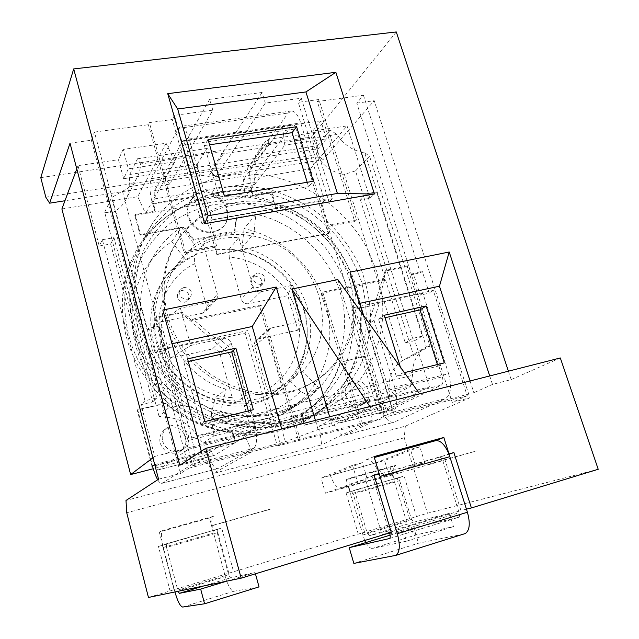 <?xml version="1.0" encoding="UTF-8"?>
<svg xmlns="http://www.w3.org/2000/svg" width="639" height="639" viewBox="0 0 639 639"><rect width="100%" height="100%" fill="white"/><g stroke="black" fill="none" stroke-linecap="round" stroke-linejoin="round"><path stroke-width="0.48" stroke-dasharray="3.19 2.4" d="M380.125 408.009L364.398 356.586L340.004 362.337C333.167 384.167 320.323 401.755 301.488 415.118L304.428 425.215L331.194 418.369L331.793 420.406L380.125 408.009L385.884 405.126L337.08 417.618L332.544 420.015C336.042 430.51 340.052 435.59 344.565 435.255L392.394 412.339C397.298 408.553 398.065 400.166 394.702 387.178L448.602 373.703L422.89 293.301L379.462 302.71L377.002 304.483L351.003 310.123L384.063 418.194L360.676 424.703L321.121 293.485L322.767 292.103L384.854 279.187L383.009 280.585L386.244 270.193L408.473 265.64L411.348 274.682L420.342 272.805L422.299 271.391L429.28 293.133L420.254 295.098L413.281 273.268L422.299 271.391M362.529 423.809L322.767 292.103M70.018 143.192L91.361 140.213L94.444 132.089L147.505 329.668L158.408 327.4L155.7 317.391L154.989 318.302L188.058 440.575L249.841 425.095C250.951 429.6 250.919 432.475 249.729 433.713L214.337 455.415C213.186 455.431 212.052 453.594 210.942 449.904L207.555 452.061L206.972 449.92L235.735 442.563L232.836 432.164L232.245 432.547C207.499 429.991 185.23 420.294 165.429 403.465L137.217 410.11L152.05 466.518M94.444 132.089L148.384 124.693L149.366 122.632L172.282 119.509L202.004 224.297L209.999 222.899L216.493 245.648L185.31 251.375L149.366 122.632M467.189 395.701L387.945 416.348L354.549 307.463L433.314 290.425L467.189 395.701L452.188 402.394L356.786 103.135L363.431 95.227L317.343 101.545L354.741 221.573L326.697 226.733L328.726 233.363L217.204 254.178L215.231 247.253L184.16 252.972L148.384 124.693M363.431 95.227L420.342 272.805M321.121 293.485L383.009 280.585M360.676 424.703L277.358 446.014L245.088 333.103L247.908 330.531L157.234 350.14L155.077 352.64L166.036 350.26L159.486 326.066L158.408 327.4M157.689 479.753C159.319 482.501 160.708 483.707 161.867 483.364L192.291 464.241C195.31 460.743 195.135 451.973 191.748 437.915L167.53 348.598L218.147 337.64L216.413 339.325L192.962 319.101L191.764 320.451L259.658 306.297L298.661 440.886M191.764 320.451L181.979 312.008L155.7 317.391M167.53 348.598L166.036 350.26M155.077 352.64L148.544 328.342L159.486 326.066M209.999 222.899L212.18 219.92L324.508 200.366L321.665 203.354L329.005 202.068L298.285 102.328L318.893 99.516L356.466 219.96L328.334 225.12L326.697 226.733M321.665 203.354L328.334 225.12M377.002 304.483L384.854 279.187M192.962 319.101L261.095 304.931L300.298 440.031M216.413 339.325L245.088 333.103M147.505 329.668L148.544 328.342M259.658 306.297L261.095 304.931M369.853 406.516L332.344 425.838L318.078 429.52L285.385 441.725L192.81 465.791L160.517 346.218L162.833 310.027M192.81 465.791L203.434 459.169L201.285 451.262M91.361 140.213L180.533 473.443L189.016 468.155L157.234 350.14M470.072 380.964L473.874 392.721L393.824 413.529L363.719 315.762M404.407 372.633L402.266 373.16L400.333 366.938M172.011 343.742L160.517 346.218M285.385 441.725L281.727 428.985M307.215 182.283L308.557 186.66L313.334 181.26M308.557 186.66L220.503 201.453L224.385 196.061M220.503 201.453L204.4 145.572L208.042 139.566M204.4 145.572L209.56 144.813M437.419 364.534L437.939 366.179L396.316 376.419L378.544 319.165L384.998 317.727M189.016 468.155L280.505 444.329L247.908 330.531M248.387 410.917L248.891 412.698L200.886 424.504L183.928 362.505L188.297 361.53M212.827 110.164L209.672 99.333L164.782 178.553L169.662 184.096L212.827 110.164L174.431 115.347L204.432 220.894L332.296 198.649L301.288 98.222L265.297 103.079L215.758 176.771L322.967 159.734L374.19 100.706L469.889 397.77L405.366 426.173L126.003 500.473M209.672 99.333L262.094 92.463L265.297 103.079M437.939 366.179L444.289 362.848M396.316 376.419L402.266 373.16M378.544 319.165L384.231 315.259M248.891 412.698L253.324 409.703M200.886 424.504L204.776 421.612M183.928 362.505L187.562 358.854M560.315 357.952L511.176 379.59L492.493 384.422L473.874 392.721M419.575 393.84L378.831 413.816L392.466 410.286L393.824 413.529M179.855 465.264L203.434 459.169M384.063 418.194L387.945 416.348M280.505 444.329L277.358 446.014M158.56 479.194L180.533 473.443M452.188 402.394L469.889 397.77M492.493 384.422L489.722 375.956M433.314 290.425L429.28 293.133M392.466 410.286L363.096 314.883M337.863 279.61L378.831 413.816M332.344 425.838L329.652 416.764M318.078 429.52L315.394 420.398M508.396 371.187L511.176 379.59M435.183 440.822L374.31 457.532M379.071 473.587C374.981 463.571 370.756 458.946 366.379 459.705M395.102 555.603L464.361 533.837L418.497 543.214L353.846 563.406M389.367 538.589L458.498 517.358L413.824 527.894L418.497 543.214M458.498 517.358L458.666 517.302C459.617 516.639 459.768 515.122 459.129 512.75L442.779 460.655C441.884 458.219 440.846 457.085 439.648 457.236L448.929 453.938M389.518 532.918L373.671 480.224C372.801 477.716 371.826 476.518 370.748 476.63L374.134 475.4M449.049 454.249L365.141 478.26L382.01 534.579L460.927 510.537L443.817 456.11M374.015 475.009L365.141 478.26M390.117 535.147L413.824 527.894M466.446 509.171L460.927 510.537M391.292 532.375L382.01 534.579M598.216 469.274L427.475 513.237L148.456 597.457M405.366 426.173L404.207 437.795L427.475 513.237M396.284 31.95L311.457 137.073L316.896 154.718L322.967 159.734M40.784 177.634L311.457 137.073M316.896 154.718L210.503 171.388L215.758 176.771M45.8 197.195L210.503 171.388L262.094 92.463M170.062 590.939L158.472 546.449L162.737 545.235L159.295 532.047L209.464 517.989L212.963 530.921L221.685 528.014L233.682 572.073M404.207 437.795L126.738 512.79M409.615 518.628L397.33 478.363L404.096 476.047L416.588 516.839M358.271 534.124L346.106 492.965L349.837 491.902L346.218 479.689L390.086 467.397L393.736 479.386L397.33 478.363M228.85 573.191L217.068 529.747M169.662 184.096L64.954 200.742M301.288 98.222L298.285 102.328M317.343 101.545L318.893 99.516M356.786 103.135L374.19 100.706M174.431 115.347L172.282 119.509M332.296 198.649L329.005 202.068M202.004 224.297L204.432 220.894M212.18 219.92L189.072 139.03C186.572 130.843 183.864 126.618 180.941 126.362L178.457 128.367L151.387 178.664C149.294 184.168 149.614 192.435 152.322 203.482L154.965 198.833L197.379 191.908L194.344 196.556L190.67 200.271C185.214 209.927 187.019 218.969 196.093 227.404C206.541 234.05 215.79 233.57 223.842 225.974C233.035 216.014 225.647 197.203 211.317 193.761L214.512 189.112C208.434 188.457 202.723 189.392 197.379 191.908M217.204 254.178L216.885 254.57L185.677 144.981C184.847 142.241 183.944 140.828 182.962 140.748L154.67 190.526C153.951 192.339 154.055 195.103 154.965 198.833M216.493 245.648L215.231 247.253M184.16 252.972L185.31 251.375M354.741 221.573L356.466 219.96M328.726 233.363L328.318 233.762L296.208 128.846C295.346 126.218 294.307 124.885 293.101 124.845L182.962 140.748M154.67 190.526L255.296 174.391C254.314 176.188 254.274 178.88 255.193 182.474L251.638 187.115C248.922 176.476 249.018 168.424 251.926 162.977L288.269 113.015L291.448 110.986C295.026 111.122 298.117 115.108 300.721 122.952L324.508 200.366M255.296 174.391L292.079 125.492L293.101 124.845M216.885 254.57L328.318 233.762M412.65 338.374L366.986 193.577L376.571 191.9L422.323 336.122L412.65 338.374L408.936 340.627L413.593 355.428L402.538 360.54L381.723 293.892L376.818 271.647L368.12 250.36C347.912 210.958 308.198 181.756 265.017 175.286C221.901 168.992 177.538 186.596 153.088 222.62C138.831 244.082 132.513 268.604 134.134 296.184L111.833 212.923C117.752 210.119 122.273 206.022 125.404 200.622C127.816 196.333 129.078 191.692 129.166 186.716L129.789 174.487L171.308 168.121L169.295 171.659L277.27 154.981L245.272 196.692L243.339 179.647L310.258 168.84L383.951 409.359L319.3 425.997L321.649 444.848L212.915 473.619L204.536 455.543L153.24 468.746M129.789 174.487L132.888 168.145L174.902 161.787L166.06 143.224L123.071 149.43L128.367 168.832L123.631 178.72L169.295 171.659L145.588 213.418L245.272 196.692M255.193 182.474L214.512 189.112M251.638 187.115L250.113 188.042L210.79 194.528L211.317 193.761C204.464 189.815 198.801 190.749 194.344 196.556L193.841 197.323L152.889 204.081L153.328 203.314L152.322 203.482M102.352 239.705L113.942 237.684L156.739 398.001L144.981 400.741L102.352 239.705L99.213 245.999L110.643 243.978L152.673 401.955L141.083 404.671L154.742 456.438L235.384 436.014L238.012 434.352L363.24 402.682L369.382 399.423L242.724 431.373L238.012 434.352L203.13 443.17L196.972 435.782L251.502 422.171C267.885 424.504 283.724 423.753 299.012 419.903L319.188 412.722L339.892 400.094L389.071 387.817L394.287 394.83L363.24 402.682L319.3 425.997M196.972 435.782C189.887 424.392 179.751 418.233 166.563 417.299L146.93 343.99C166.292 385.221 208.058 416.157 251.502 422.171L339.892 400.094C371.802 375.58 387.186 334.165 381.723 293.892L344.397 174.391L355.532 170.877L363.687 196.78L360.428 199.943L369.909 198.274L347.073 125.915L310.258 168.84M138.224 320.451L146.93 343.99L134.134 296.184L138.224 320.451M129.166 186.716L201.652 175.294L208.554 176.364L245.807 170.461L251.319 167.466L317.871 156.978C324.356 166.979 333.199 172.786 344.397 174.391M402.538 360.54C393.336 366.506 388.855 375.604 389.071 387.817M204.536 455.543L235.384 436.014L429.44 386.875L383.951 409.359M422.323 336.122L414.831 340.603L429.44 386.875M414.831 340.603L405.27 342.839L360.428 199.943M320.882 120.867L282.47 126.41L284.802 145.149L326.473 138.847L320.882 120.867L312.791 130.979L347.073 125.915M312.791 130.979L318.254 148.647L277.27 154.981L279.97 151.451L317.311 145.724L317.871 156.978M123.631 178.72L118.455 159.678L78.014 165.653L99.213 245.999M251.319 167.466L251.526 167.21C253.891 164.367 255.225 160.365 255.536 155.197L266.822 139.598L330.243 130.188L337.072 134.454C343.87 144.893 353.087 150.996 364.733 152.753L426.341 346.897C416.82 353.087 412.219 362.561 412.53 375.309L410.318 386.603L213.73 435.998L212.356 424.783C204.895 412.826 194.256 406.324 180.438 405.302L168.193 408.265L111.625 197.563L122.472 191.221L180.438 405.302M174.902 161.787L171.308 168.121L197.259 164.135L206.908 148.48L216.166 152.625L223.37 153.791L262.166 147.928L268.005 144.733C269.291 143.36 268.899 141.65 266.822 139.598M197.259 164.135C197.611 169.479 199.072 173.201 201.652 175.294M255.536 155.197L279.97 151.451L284.802 145.149M122.472 191.221C128.655 188.337 133.367 184.088 136.618 178.481C139.134 174.016 140.436 169.191 140.516 163.999L216.166 152.625M267.893 144.853L337.072 134.454M212.356 424.783L412.53 375.309M166.563 417.299L159.071 416.412L168.193 408.265M203.13 443.17L213.73 435.998M113.942 237.684L112.28 240.855L104.668 212.284L111.833 212.923M110.643 243.978L112.28 240.855L154.694 399.99L152.673 401.955M159.071 416.412L154.694 399.99L156.739 398.001M351.626 276.799C364.637 317.192 348.622 363.104 311.864 382.729C261.998 412.906 182.498 376.778 167.586 314.444C160.149 284.012 164.966 257.237 182.035 234.13C203.609 206.285 241.51 195.047 276.375 204.28C311.265 213.602 340.914 242.261 351.626 276.799M354.941 288.908C341.394 245.24 303.349 209.52 258.843 199.12C214.4 188.809 166.34 205.454 140.788 243.203C122.8 270.832 117.967 302.023 126.306 336.769C135.803 372.481 162.026 404.519 195.526 421.269C231.342 437.723 265.792 438.681 298.868 424.144C349.102 401.244 371.874 341.018 354.941 288.908M133.91 335.179L130.068 309.252C130.42 291.935 133.767 275.569 140.093 260.153C147.992 245.672 158.16 233.275 170.605 222.963C184.056 214.089 198.689 207.907 214.504 204.416L238.706 203.082C255.033 204.784 270.784 209.089 285.945 216.006C300.466 224.281 313.406 234.593 324.764 246.934C334.98 260.217 342.879 274.658 348.463 290.266L353.167 314.284C353.814 330.595 351.714 346.402 346.849 361.722C340.435 376.427 331.553 389.486 320.195 400.901C307.591 411.069 293.325 418.625 277.39 423.593L252.333 426.828C235.008 426.141 218.019 422.395 201.389 415.574C185.382 407.075 171.156 396.1 158.704 382.657C147.641 368.088 139.374 352.257 133.91 335.179M281.296 428.801L300.841 421.788C350.667 398.92 373.192 339.077 356.346 287.262C339.077 228.019 274.283 185.43 214.448 196.165C184.599 201.397 160.852 216.461 143.2 241.374C125.164 268.923 120.324 300.074 128.663 334.812C144.39 400.765 220.447 446.381 281.296 428.801M289.076 424.32L308.957 417.203C323.646 409.319 336.378 399.231 347.137 386.954L359.925 366.379C366.163 351.33 369.773 335.571 370.756 319.109C370.229 302.543 367.161 286.32 361.562 270.425C351.49 247.165 335.539 226.741 315.291 211.134C301.129 201.684 285.976 194.528 269.85 189.671C253.427 186.253 237.013 185.478 220.607 187.347C190.238 192.579 166.084 207.851 148.144 233.155C121.666 271.894 123.495 330.099 154.854 372.785C186.101 415.542 242.461 436.389 289.076 424.32M137.896 327.368L148.072 353.439C157.721 369.869 169.83 384.303 184.415 396.723C200.071 407.634 216.861 415.55 234.769 420.47C252.876 423.513 270.553 423.337 287.814 419.943L311.744 410.733C326.265 401.931 338.542 390.876 348.59 377.561C357.137 363.272 362.888 347.856 365.843 331.322C367.153 314.5 365.636 297.774 361.315 281.136C355.452 264.889 347.201 249.841 336.545 236.007C324.7 223.139 311.225 212.372 296.113 203.713C280.329 196.461 263.947 191.924 246.958 190.087L221.765 191.373C205.311 194.935 190.071 201.309 176.06 210.487C163.097 221.174 152.505 234.05 144.278 249.114C137.681 265.161 134.214 282.214 133.855 300.29L137.896 327.368M180.454 236.446C163.464 259.45 158.664 286.08 166.052 316.353C180.853 378.352 259.913 414.256 309.564 384.215C346.154 364.677 362.129 318.981 349.206 278.788C338.558 244.425 309.068 215.918 274.347 206.669C239.657 197.499 201.924 208.721 180.454 236.446L182.035 234.13M394.287 394.83L410.318 386.603M140.516 163.999L137.457 158.784L132.888 168.145L128.367 168.832M369.382 399.423L372.249 420.39L252.237 451.645L242.724 431.373M137.457 158.784L206.908 148.48M317.311 145.724L330.243 130.188M166.06 143.224L137.736 196.708L145.588 213.418M123.071 149.43L118.455 159.678M61.895 208.961L137.736 196.708M76.8 168.912L78.014 165.653M282.47 126.41L243.339 179.647M154.742 456.438L152.921 457.804M144.981 400.741L141.083 404.671M366.986 193.577L363.687 196.78L408.936 340.627L405.27 342.839M355.532 170.877L369.566 156.196L429.959 346.09L426.341 346.897M413.593 355.428L429.959 346.09M376.571 191.9L369.909 198.274M364.733 152.753L369.566 156.196M104.668 212.284L111.625 197.563M326.473 138.847L318.254 148.647M303.892 310.474C295.522 282.526 271.743 259.386 243.547 251.87C212.795 244.977 187.139 252.9 166.579 275.625C151.723 294.875 147.329 317.2 153.408 342.584C165.405 393.664 230.975 422.275 271.902 396.164C301.001 379.686 313.973 342.903 303.892 310.474M244.122 228.634L242.005 247.525C272.238 253.579 298.621 277.989 307.255 307.671C317.439 340.347 304.404 377.401 275.105 393.999C233.89 420.286 167.761 391.403 155.644 339.9C149.502 314.308 153.911 291.815 168.88 272.422L184.344 258.244L194.408 244.497C212.388 232.979 232.197 229.385 253.843 233.698L255.959 214.241L244.122 228.634C284.714 237.309 318.933 271.567 327.663 312.032C336.441 352.448 318.174 395.565 281.495 414.663C243.387 434.776 189.623 423.905 158.256 387.825C126.69 351.921 123.535 297.686 149.103 263.236C155.421 254.642 162.977 247.429 171.771 241.606L184.344 258.244M242.005 247.525L253.843 233.698M171.771 241.606L181.388 227.276C172.33 233.243 164.542 240.647 158.041 249.49C131.706 284.922 135.077 341.002 167.809 378.224C200.327 415.638 255.919 426.996 295.138 406.308C332.895 386.659 351.514 342.224 342.312 300.53C333.151 258.787 297.814 223.362 255.959 214.241M181.388 227.276L194.408 244.497M226.126 389.199C170.98 374.39 145.404 299.052 180.454 260.113C207.515 226.733 261.718 226.318 294.387 256.79C327.559 286.703 332.352 340.755 302.614 371.179L318.406 387.53C311.584 394.678 303.709 400.581 294.795 405.246C271.934 416.796 247.213 418.809 220.647 411.292L226.126 389.199L215.231 397.841L226.31 400.389L237.484 401.324L235.719 402.61C206.413 402.346 176.819 383.775 162.953 356.53C149.071 329.269 152.226 296.28 169.862 274.714C176.644 266.487 184.847 260.145 194.488 255.688L194.671 263.651L206.772 307.039L206.645 309.228L205.718 311.169L202.379 313.27L213.067 301.464L216.509 299.308L217.548 296.871L217.5 294.603L203.226 244.082C214.424 239.058 226.278 236.901 238.794 237.604L229.153 249.25C262.413 251.111 293.541 275.776 303.669 307.894C313.893 339.964 301.576 376.131 273.085 392.857L270.776 394.151L267.094 389.255L254.673 345.947C254.066 343.407 254.705 341.338 256.582 339.764L258.691 338.79L297.998 330.139L287.798 295.617L248.595 303.725C245.041 304.084 242.588 302.535 241.23 299.084L229.201 257.142C259.666 259.394 287.822 282.47 296.56 312.04C305.394 341.569 293.445 374.43 267.094 389.255M220.647 411.292L211.509 418.042C237.373 425.31 261.479 423.298 283.812 412.003L294.795 405.246M318.406 387.53L306.904 394.702C300.226 401.675 292.526 407.442 283.812 412.003M302.614 371.179L289.531 380.173L300.45 391.483L306.904 394.702M289.531 380.173L275.018 391.539L270.776 394.151M203.226 244.082L194.488 255.688M300.45 391.483C276.399 414.959 246.71 422.171 211.397 413.113L215.231 397.841M211.397 413.113L211.509 418.042M237.484 401.324C250.2 401.38 261.934 398.552 272.693 392.833L281.919 386.515C270.944 392.346 258.955 395.214 245.951 395.134L237.484 401.324M180.398 308.11L190.694 345.491L223.466 338.366L212.356 348.99L170.517 358.199L160.661 321.896L180.398 308.11L213.067 301.464M245.951 395.134L231.27 343.239C229.848 339.565 227.244 337.943 223.466 338.366M258.691 338.79L271.224 327.999L269.051 328.989C267.118 330.611 266.471 332.743 267.102 335.371L281.919 386.515M271.224 327.999L302.159 321.281L297.998 330.139M238.794 237.604L253.092 286.975C254.498 290.537 257.038 292.143 260.696 291.783L291.552 285.513L302.159 321.281M212.356 348.99C216.022 348.567 218.538 350.132 219.904 353.679L232.213 397.602C200.566 396.699 169.878 372.217 161.531 340.851C153.009 309.508 167.753 276.655 194.671 263.651M235.719 402.61L232.213 397.602M254.546 276.072C261.407 277.046 263.34 280.465 260.337 286.32L257.876 287.542C251.071 286.631 249.106 283.237 251.966 277.382L254.546 276.072M160.661 321.896L202.379 313.27M181.516 290.465C188.385 291.232 190.478 294.611 187.794 300.618L184.783 302.271C177.985 301.576 175.853 298.237 178.377 292.239L181.516 290.465M183.944 287.39C190.869 288.173 192.978 291.584 190.278 297.63L187.243 299.3C180.39 298.589 178.241 295.218 180.781 289.179L183.944 287.39M260.888 284.523C254.026 283.596 252.038 280.178 254.921 274.275L257.517 272.957C264.434 273.955 266.383 277.398 263.364 283.293L260.888 284.523M229.153 249.25L229.201 257.142M170.517 358.199L190.694 345.491M291.552 285.513L287.798 295.617M218.147 337.64L234.178 351.466L254.218 422.299C257.597 436.022 257.469 444.688 253.835 448.282L217.771 468.643C214.281 468.667 210.878 463.139 207.555 452.061L152.569 466.382M154.71 464.601L210.942 449.904M252.237 451.645L212.915 473.619M372.249 420.39L321.649 444.848M331.793 420.406L380.94 407.602L365.181 356.099L340.004 362.337M408.473 265.64L407.187 266.599L442.308 376.858C443.41 381.036 443.091 383.783 441.341 385.101L390.094 410.03C388.48 410.174 387.082 408.537 385.884 405.126M448.602 373.703C451.957 386.403 450.958 394.686 445.607 398.536L393.608 422.347C388.728 422.794 384.502 417.874 380.94 407.602M211.317 193.761L250.696 187.275L252.916 194.823L271.615 191.692L271 192.443L252.333 195.574L250.113 188.042M194.344 196.556L153.328 203.314L155.493 211.15L155.045 211.9L134.765 215.303L140.149 235.12L183.481 227.54L193.218 240.2L234.289 232.804L236.087 218.33L276.599 211.237L271 192.443M271.615 191.692L277.222 210.511L236.654 217.603L234.856 232.101L193.729 239.497L183.976 226.813L140.572 234.401L135.172 214.552L155.493 211.15M207.555 452.061L152.521 466.182L137.657 409.679L165.916 403.025C185.741 419.887 208.05 429.6 232.836 432.164M160.213 443.29C164.119 452.444 170.581 455.287 179.599 451.813C184.935 448.298 186.931 443.346 185.614 436.956C181.356 427.419 174.607 424.775 165.365 429.033C160.685 432.603 158.967 437.356 160.213 443.29M332.544 420.015L331.937 417.97L305.138 424.823L302.183 414.711C321.05 401.332 333.901 383.712 340.747 361.85M342.169 397.953C345.611 405.941 351.115 408.832 358.687 406.644C364.03 403.672 365.955 398.928 364.454 392.41C360.843 384.239 355.188 381.435 347.496 383.991C342.504 387.026 340.723 391.683 342.169 397.953M162.625 441.389C166.571 450.631 173.089 453.498 182.179 450C187.554 446.461 189.575 441.469 188.233 435.023C183.936 425.398 177.131 422.73 167.817 427.012C163.097 430.614 161.363 435.407 162.625 441.389M345.995 395.789C349.469 403.84 355.02 406.755 362.64 404.551C368.024 401.564 369.957 396.787 368.431 390.213C364.789 381.978 359.094 379.143 351.346 381.723C346.314 384.774 344.533 389.463 345.995 395.789M252.916 194.823L252.333 195.574M277.222 210.511L276.599 211.237M236.654 217.603L236.087 218.33M234.856 232.101L234.289 232.804M193.729 239.497L193.218 240.2M183.976 226.813L183.481 227.54M140.572 234.401L140.149 235.12M135.172 214.552L134.765 215.303M152.889 204.081L155.045 211.9M210.79 194.528C225.104 197.962 232.476 216.741 223.299 226.685C215.255 234.273 206.014 234.753 195.582 228.123C186.524 219.704 184.727 210.67 190.174 201.029L193.841 197.323M207.004 452.42L206.413 450.279L235.136 442.931L232.245 432.547M206.972 449.92L206.413 450.279M331.937 417.97L331.194 418.369M305.138 424.823L304.428 425.215M302.183 414.711L301.488 415.118M365.181 356.099L364.398 356.586M137.657 409.679L137.217 410.11M165.916 403.025L165.429 403.465M235.735 442.563L235.136 442.931M337.08 417.618C338.247 421.109 339.581 422.794 341.074 422.691L388.161 398.592C389.766 397.29 390.014 394.511 388.903 390.237L368.519 324.117L385.005 271.152L407.187 266.599M155.357 464.138C156.435 467.908 157.474 469.809 158.464 469.849L188.257 449.313C189.24 448.099 189.176 445.191 188.058 440.575M394.702 387.178L374.007 320.323L379.462 302.71M422.89 293.301L420.254 295.098M354.549 307.463L351.003 310.123M413.281 273.268L411.348 274.682M374.007 320.323L368.519 324.117M386.244 270.193L385.005 271.152M234.178 351.466L230.096 355.084L249.841 425.095M230.096 355.084L181.204 312.926L154.989 318.302M181.979 312.008L181.204 312.926M259.035 586.89L233.738 591.283C230.887 590.771 228.083 585.891 225.327 576.626L213.003 530.905L217.244 529.308L217.26 532.91L166.539 547.431L166.404 543.789L162.777 545.227C161.036 536.912 161.004 532.015 162.657 530.53L213.402 516.328C211.437 517.886 211.301 522.742 213.003 530.905L212.963 530.921M159.295 532.047L162.657 530.53M174.942 591.946L162.737 545.235M166.539 547.431L178.073 591.291M158.472 546.449L221.685 528.014M255.432 573.814L255.073 572.528L226.661 581.178M217.26 532.91L228.602 574.725L230.415 577.848L255.073 572.528M364.669 540.498L350.436 493.947L394.343 481.391L406.628 521.744C409.599 530.29 413.098 534.587 417.107 534.643L453.466 526.6L449.337 513.381L402.386 527.678L406.476 541.169L372.625 548.39L417.107 534.643M365.764 542.599C368.2 546.72 370.484 548.653 372.625 548.39M394.343 481.391L393.8 479.37L400.03 477.229L399.687 480.696L355.412 493.372L355.667 489.865L349.892 491.886L350.436 493.947M399.687 480.696L411.508 519.419L413.768 522.167L369.286 535.674L402.386 527.678M369.286 535.674L367.129 532.838L355.412 493.372M346.218 479.689L351.602 477.645C348.854 479.37 348.287 484.114 349.892 491.886L349.837 491.902M346.106 492.965L404.096 476.047M351.602 477.645L395.9 465.248C392.921 467.021 392.218 471.726 393.8 479.37L393.736 479.386M413.768 522.167L449.337 513.381M390.086 467.397L395.9 465.248M406.476 541.169L453.466 526.6M364.669 532.519L352.297 490.8M174.12 590.061L162.33 544.923M209.464 517.989L213.402 516.328M374.031 456.605L366.283 459.745M341.242 488.204L387.162 475.224C383.08 475.831 379.262 471.734 375.708 462.94L330.371 475.488C333.838 484.482 337.464 488.723 341.242 488.204L367.217 478.755L357.377 481.526L325.467 493.196L388.991 475.224L384.526 460.503L321.058 478.076L325.467 493.196M387.162 475.224L415.31 465.192L424.719 462.54L388.991 475.224M367.217 478.755L362.377 462.604L330.371 475.488M375.708 462.94L410.422 449.377L415.31 465.192M424.719 462.54L419.831 446.789L410.422 449.377M419.831 446.789L384.526 460.503M362.377 462.604L352.552 465.312L321.058 478.076M352.552 465.312L357.377 481.526M428.226 464.361L477.014 450.799M427.219 464.896L428.282 464.529M270.92 508.884L212.491 525.426M212.539 525.609L270.968 509.067M370.748 476.63L439.648 457.236M389.822 533.916L459.129 512.75M373.671 480.224L442.779 460.655M189.072 139.03L300.721 122.952M178.457 128.367L288.269 113.015M185.677 144.981L296.208 128.846M182.155 141.379L292.079 125.492M262.166 147.928L245.807 170.461M223.37 153.791L208.554 176.364M206.589 306.161L217.388 294.148M231.27 343.239L219.904 353.679M260.696 291.783L248.595 303.725M253.092 286.975L241.23 299.084M254.673 345.947L267.102 335.371M344.956 435.103L394.031 422.179M162.114 483.244L218.067 468.507M151.387 178.664L251.926 162.977M341.234 422.619L390.277 409.958M158.568 469.793L214.456 455.359M188.257 449.313L249.729 433.713M388.161 398.592L441.341 385.101M192.291 464.241L253.835 448.282M392.394 412.339L445.607 398.536M191.748 437.915L254.218 422.299M388.903 390.237L442.308 376.858M163.312 547.439L213.546 533.078M217.244 529.308L166.404 543.789L217.236 529.308M362.617 535.067L406.628 521.744M174.926 591.882L225.327 576.626M400.03 477.229L355.667 489.865L400.03 477.229M182.698 607.05L233.738 591.283M230.415 577.848L203.745 585.947M228.602 574.725L177.714 590.109M411.508 519.419L367.129 532.838M389.502 538.541L458.65 517.302M291.448 110.986L180.941 126.362M251.526 167.21L268.005 144.726M153.088 222.62L140.788 243.203M298.884 424.136L319.188 412.722M300.841 421.788L308.957 417.203M309.564 384.207L311.872 382.721M143.2 241.374L148.144 233.155M427.227 346.45L405.366 358.966M125.404 200.622L136.618 178.481M275.105 393.991L271.902 396.164M275.018 391.539L273.085 392.857M169.862 274.714L180.462 260.105M215.926 299.971L205.151 311.816M187.794 300.618L190.278 297.63M178.377 292.239L180.781 289.179M260.337 286.32L263.364 283.293M251.966 277.382L254.921 274.275M269.051 328.989L256.582 339.764M166.579 275.625L168.88 272.422M158.033 249.498L149.095 263.244M295.074 406.34L281.432 414.695M344.565 435.255L393.608 422.347M217.771 468.643L161.867 483.364M182.187 450L179.599 451.813M167.817 427.012L165.365 429.033M362.64 404.551L358.687 406.636M351.338 381.723L347.496 383.991M223.291 226.693L223.842 225.974M190.174 201.029L190.67 200.271M390.094 410.03L341.074 422.691M214.337 455.415L158.464 469.849M427.267 464.88L477.061 450.783"/><path stroke-width="0.96" d="M201.285 451.262L162.833 310.027L276.224 287.047L252.261 326.481L172.011 343.742M363.719 315.762L359.893 303.317L439.456 286.2L470.072 380.964M400.333 366.938L384.231 315.259L426.109 305.969L444.289 362.848L404.407 372.633M281.727 428.985L252.261 326.481M235.871 348.143L253.324 409.703L204.776 421.612L187.562 358.854L235.871 348.143L231.701 351.865L248.387 410.917M305.929 91.936L177.682 108.981L208.122 215.742L337.4 193.457L305.929 91.936L335.866 72.303L167.73 93.669L204.68 223.698L374.414 193.992L335.866 72.303M296.624 126.706L313.334 181.26L224.385 196.061L208.042 139.566L296.624 126.706L292.079 132.664L307.215 182.283M209.56 144.813L292.079 132.664M384.998 317.727L420.031 309.923L437.419 364.534M188.297 361.53L231.701 351.865M420.031 309.923L426.109 305.969M449.017 453.906L443.833 437.459L435.279 440.782C440.151 439.872 444.696 444.257 448.929 453.938L453.874 452.548L471.39 507.949L598.216 469.274L560.315 357.952L205.71 448.362L179.855 465.264L73.693 68.924L396.284 31.95L508.396 371.187M443.833 437.459L374.031 456.605L379.151 473.563L374.015 475.009L391.292 532.375L241.167 578.159L148.456 597.457L126.738 512.79L126.003 500.473L158.56 479.194L70.018 143.192L49.634 203.178L45.8 197.195L40.784 177.634L73.693 68.924M489.722 375.956L449.201 251.998L439.456 286.2M449.201 251.998L349.932 272.11L359.893 303.317M363.096 314.883L349.932 272.11M329.652 416.764L291.791 289.036L337.863 279.61L419.575 393.84M315.394 420.398L276.224 287.047M291.791 289.036L369.853 406.516M241.167 578.159L205.71 448.362M389.518 532.918L389.822 533.916C390.461 536.353 390.357 537.894 389.51 538.533L349.229 547.655L353.846 563.406L395.9 555.347C399.862 552.392 400.341 545.179 397.322 533.701L379.151 473.563M448.929 453.938L467.413 512.238C470.432 523.381 469.705 530.49 465.248 533.549L464.361 533.837M374.134 475.4L379.071 473.587M453.874 452.548L449.049 454.249M349.229 547.655L390.117 535.147M471.39 507.949L466.446 509.171M64.954 200.742L49.634 203.178M167.73 93.669L177.682 108.981M204.68 223.698L208.122 215.742M374.414 193.992L337.4 193.457M152.921 457.804L130.652 474.561L61.895 208.961L76.8 168.912M130.652 474.561L153.24 468.746M152.569 466.382L152.05 466.518L152.521 466.182C154.031 471.83 155.756 476.359 157.689 479.753M154.71 464.601L152.521 466.182M203.745 585.947L179.383 593.351L178.073 591.291M179.383 593.351L200.67 589.094L204.576 603.783L259.035 586.89L255.432 573.814M174.942 591.946C177.626 601.379 180.214 606.411 182.698 607.05L204.576 603.783M364.669 540.498L365.764 542.599M226.661 581.178L200.67 589.094M449.888 456.661L380.005 476.398M467.413 512.238L397.322 533.701M374.31 457.532L435.295 440.782M395.9 555.347L465.248 533.549"/></g></svg>
